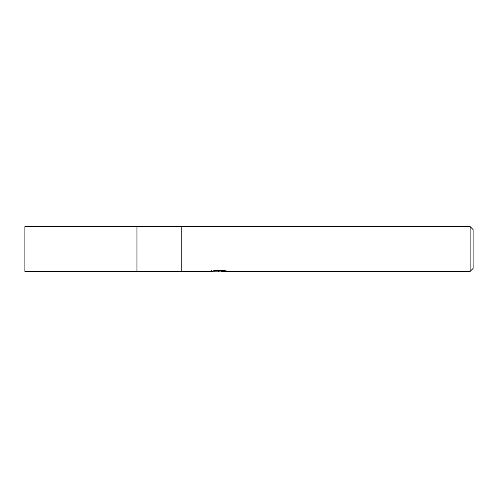 <?xml version="1.0" encoding="UTF-8"?>
<svg xmlns="http://www.w3.org/2000/svg" width="498" height="498" viewBox="0 0 498 498"><rect width="100%" height="100%" fill="white"/><g stroke="black" fill="none" stroke-linecap="round" stroke-linejoin="round"><path stroke-width="0.75" d="M211.65 271.36L136.95 271.41L136.95 226.59L470.112 226.59L473.1 229.578L473.1 268.422L470.112 271.41L221.492 271.41L221.405 270.651L222.525 270.395M181.77 271.41L181.77 226.59L181.77 271.41M221.405 271.055L216.512 271.192M219.12 271.41L218.062 271.41M470.112 271.41L470.112 226.59M211.65 270.613L211.65 271.366L220.016 270.987L212.851 270.987L215.186 270.395L224.025 270.395L226.59 271.055L221.405 271.398M220.016 270.395L220.016 270.987M136.95 271.41L24.9 271.41L24.9 226.59L136.95 226.59L136.95 271.41M220.016 270.663L221.405 270.663"/></g></svg>
